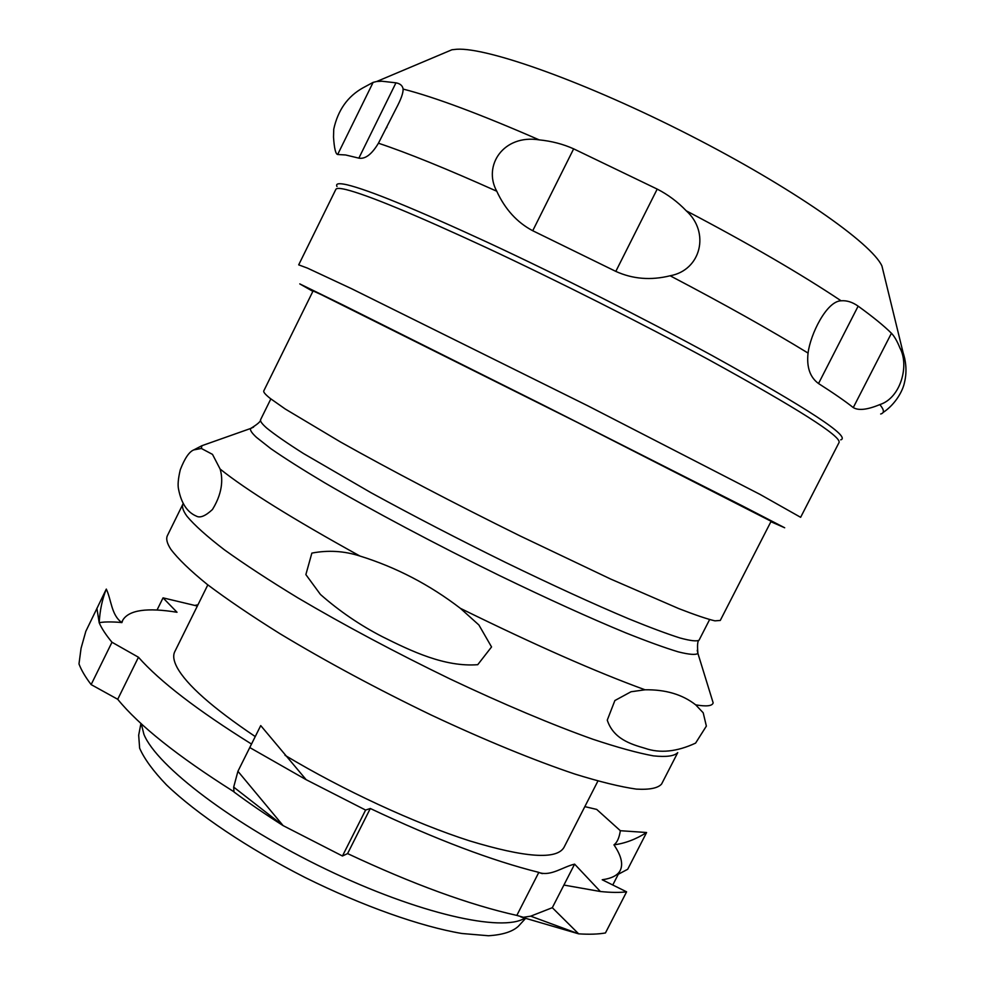 <?xml version="1.0" encoding="UTF-8"?>
<svg xmlns="http://www.w3.org/2000/svg" width="985" height="985" viewBox="0 0 985 985"><rect width="100%" height="100%" fill="white"/><g stroke="black" fill="none" stroke-linecap="round" stroke-linejoin="round"><path stroke-width="1.48" d="M883.631 272.956L881.944 266.012C871.774 243.307 792.038 187.396 689.278 134.97C586.58 82.457 487.723 47.28 456.855 49.25L451.955 49.755L445.38 52.525M183.062 503.815L167.45 535.52C165.837 538.721 166.957 543.301 170.811 549.261C177.977 558.79 190.117 570.512 207.232 584.413C227.166 599.422 251.384 615.834 279.875 633.663C326.244 661.6 376.787 688.774 431.516 715.172C484.817 740.178 534.572 760.543 574.932 774.075C599.927 781.819 620.402 786.83 636.347 789.108C649.521 789.859 657.931 788.172 661.588 784.048L677.742 752.614C674.38 756.123 666.279 757.206 653.4 755.864C637.738 752.996 617.521 747.443 592.748 739.193C552.683 724.948 503.113 704.078 449.837 678.862C395.096 652.304 344.405 625.278 297.741 597.784C269.028 580.3 244.575 564.294 224.358 549.778C206.961 536.406 194.513 525.264 187.039 516.325C182.976 510.772 181.646 506.598 183.062 503.815L183.247 503.458M312.885 291.351L299.785 283.902L342.928 304.968L542.747 404.835L742.05 505.711L784.688 527.775L770.898 521.705M321.504 294.761L313.095 290.92L263.795 390.873C263.192 392.018 265.371 394.566 270.309 398.494L285.231 408.997L340.453 441.957C388.829 469.156 454.713 503.667 519.858 535.815L610.577 579.008L678.788 608.607C695.275 615.009 707.316 619.085 714.925 620.846L720.269 620.452L771.12 521.274L577.124 422.294L321.504 294.761M800.633 517.31L760.026 494.396L587.762 405.783L351.67 288.753L307.332 268.055L298.689 264.854L335.86 189.354C336.476 188.036 339.85 188.11 346.006 189.563C367.54 194.919 414.377 214.287 486.491 247.691C556.623 280.442 641.826 323.388 708.781 359.722C797.702 408.615 841.141 436.195 839.085 442.45L800.633 517.31M345.612 154.965L337.658 154.51C335.626 154.091 334.247 148.279 333.521 137.087L333.743 129.195C337.917 110.16 347.668 96.37 363.009 87.825L373.13 82.371L376.75 81.484L381.897 81.226L395.958 82.826C400.242 83.626 402.619 85.707 403.111 89.069C403.296 92.947 400.957 99.448 396.093 108.572L378.437 143.219C371.788 154.325 365.263 159.299 358.86 158.142L345.612 154.965M615.81 271.392L532.737 230.736C517.088 222.475 505.096 209.3 496.76 191.225C482.712 165.677 503.421 134.157 539.189 139.87C551.637 141.114 563.125 144.106 573.652 148.846L657.204 189.095C668.015 194.624 677.692 201.863 686.25 210.802C710.197 232.263 701.16 270.149 670.132 275.775C650.826 280.54 632.715 279.075 615.81 271.392L657.204 189.095M853.269 407.581C845.278 401.24 833.704 393.224 818.523 383.534C809.99 377.28 806.493 367.122 808.057 353.073C810.396 334.284 826.575 301.139 841.079 300.794C846.755 300.314 852.431 302.099 858.144 306.15C872.882 316.813 883.976 325.838 891.437 333.25C894.318 336.18 897.175 341.155 900.019 348.173C909.549 365.829 900.475 398.125 879.827 404.589C867.379 409.772 858.526 410.77 853.269 407.581L891.437 333.25M618.284 874.274L627.704 869.262L646.591 832.51C635.965 839.282 625.081 843.394 613.95 844.847C621.19 855.485 623.296 863.98 620.291 870.346C617.817 875.271 611.784 878.411 602.204 879.765L626.595 891.831L605.443 932.955C598.215 934.236 589.276 934.531 578.651 933.842L552.314 907.69L530.706 916.173L578.651 933.842L520.843 916.912M342.448 856.002L365.607 810.064L370.298 808.5C435.665 839.38 491.835 860.668 538.82 872.378L516.829 915.41C469.352 904.821 412.937 884.222 347.582 853.589L342.448 856.002L283.126 825.627L237.927 771.292L233.679 787.101L283.126 825.627C264.83 813.967 248.454 802.738 233.987 791.977L233.679 787.101M233.273 791.349C177.546 756.111 139.02 725.428 117.72 699.288L91.137 684.6C85.301 676.917 81.25 670.022 78.985 663.927L81.066 648.278L85.818 631.336L106.306 589.092C111.539 600.234 111.231 615.022 121.881 622.619C118.803 622.101 104.41 621.289 99.202 622.791L96.887 608.287M613.95 844.847C617.115 842.581 619.245 837.866 620.341 830.712L596.701 809.411L584.831 806.629M626.595 891.831C619.565 892.693 610.835 892.582 600.394 891.511L563.9 885.059L552.314 907.69M563.9 885.059L574.612 864.14C562.829 866.886 551.194 876.281 539.448 872.685L542.415 873.621M365.607 810.064L306.15 779.689L249.771 747.553L237.927 771.292M91.137 684.6L111.982 642.245L138.454 657.241C159.816 681.423 197.505 710.357 251.507 744.057M111.982 642.245C105.949 634.943 101.677 628.467 99.202 622.791C99.867 610.454 102.231 599.225 106.306 589.092M157.021 610.072L163.042 597.858L177.017 612.264C147.048 607.388 128.961 609.998 122.78 620.131L121.881 622.619M163.042 597.858L197.345 606.046M207.823 584.868L174.776 651.676C172.831 655.567 173.582 660.8 177.054 667.387C186.51 684.784 212.575 707.846 255.25 736.571M285.022 755.31C343.223 790.229 415.104 823.435 469.55 840.845C525.214 857.726 556.697 859.917 563.974 847.42L597.907 781.056M249.771 747.553L260.729 725.588L306.15 779.689M646.591 832.51L620.341 830.712M197.948 604.827L195.596 605.233M516.829 915.41L523.392 917.294L530.706 916.173M574.612 864.14L600.394 891.511M138.454 657.241L117.72 699.288M370.298 808.5L347.582 853.589M695.693 704.854L703.204 712.795L706.368 726.093L695.595 743.109C676.88 751.801 659.999 753.525 644.953 748.28C630.363 744.069 613.409 738.738 607.265 720.146L614.886 700.532L631.028 691.753L645.04 689.795C665.601 689.463 682.482 694.487 695.693 704.854C706.516 706.701 712.34 706.036 713.152 702.847L711.379 697.084M460.364 608.324L478.895 624.982L491.552 646.948L477.737 664.69C444.801 667.19 411.607 651.294 382.5 636.778C360.116 625.278 339.431 611.168 320.445 594.472L305.867 574.6L311.863 553.102C328.214 549.975 344.221 550.96 359.894 556.02C396.155 567.298 429.632 584.733 460.364 608.324C534.658 644.867 596.221 672.016 645.04 689.795M220.123 469.057C222.105 475.841 224.346 490.185 212.452 509.516C205.434 516.029 200.066 518.233 196.347 516.115C187.298 512.298 181.375 503.397 178.593 489.422C177.596 485.199 178.162 478.636 180.292 469.734C184.737 458.271 189.243 451.672 193.786 449.911L201.346 448.458L212.501 454.38L220.123 469.057C246.238 489.976 292.828 518.972 359.894 556.02M524.71 918.168C502.436 932.512 418.711 913.895 326.281 869.398C233.827 825.036 156.566 765.973 143.921 734.342L141.274 723.778M140.929 723.482L138.676 735.204L139.636 748.194C144.229 758.758 153.18 771.009 166.514 784.922C196.631 813.832 247.58 848.183 305.03 877.475C362.8 906.126 420.755 926.565 461.916 933.497L488.474 935.75C502.609 934.851 512.594 931.675 518.43 926.208L525.547 918.439M373.13 82.371L337.658 154.51M395.958 82.826L358.86 158.142M573.652 148.846L532.737 230.736M858.144 306.15L818.523 383.534M539.189 139.87C480.003 114.075 434.644 97.133 403.111 89.069M841.079 300.794C800.953 273.99 749.351 243.997 686.25 210.802M904.796 358.786L903.11 352.716L900.019 348.173M880.676 413.995C884.53 412.998 884.247 409.858 879.827 404.589M808.057 353.073C770.713 330.197 724.738 304.427 670.132 275.775M496.76 191.225C446.537 168.73 407.088 152.724 378.437 143.219M333.521 137.087L333.595 137.912M840.71 439.852C851.249 436.909 808.254 408.738 711.724 355.326C644.473 318.721 558.827 275.541 488.301 242.716C415.781 209.251 368.673 189.933 346.991 184.774C338.815 182.939 335.479 183.518 336.981 186.497M253.576 427.121L250.646 428.475C249.833 430.051 251.778 433.018 256.506 437.389L270.789 448.631C284.456 458.111 302.284 469.414 324.274 482.551C371.283 510.07 435.555 544.249 499.358 575.499C547.648 598.868 589.756 617.977 625.672 632.826C647.305 641.457 664.826 647.798 678.222 651.848C689.094 654.569 695.656 655.099 697.922 653.437L697.257 650.272M207.576 443.693L201.888 445.712L201.346 448.458M193.786 449.911L201.888 445.712L250.646 428.475C257.664 424.203 260.988 421.248 260.631 419.61C259.905 421.038 261.924 423.846 266.713 428.056C274.68 434.533 286.93 443.028 303.491 453.531L370.865 492.623C412.801 515.586 457.656 538.832 505.44 562.361C552.659 585.275 593.795 604.113 628.836 618.863C649.94 627.47 667.017 633.847 680.056 637.997C690.62 640.853 696.961 641.567 699.091 640.127C697.54 640.853 697.158 645.286 697.922 653.437L713.152 702.847M386.92 127.163L386.588 127.841M451.955 49.755L376.75 81.484M881.944 266.012L903.11 352.716C906.397 362.948 906.84 372.896 904.464 382.562C903.011 390.269 895.821 404.059 882.991 412.567M539.448 872.685L541.812 873.486M620.291 870.346L612.769 884.998M122.78 620.131L121.635 622.471M699.091 640.127L709.606 619.602M260.631 419.61L270.838 398.925"/></g></svg>
